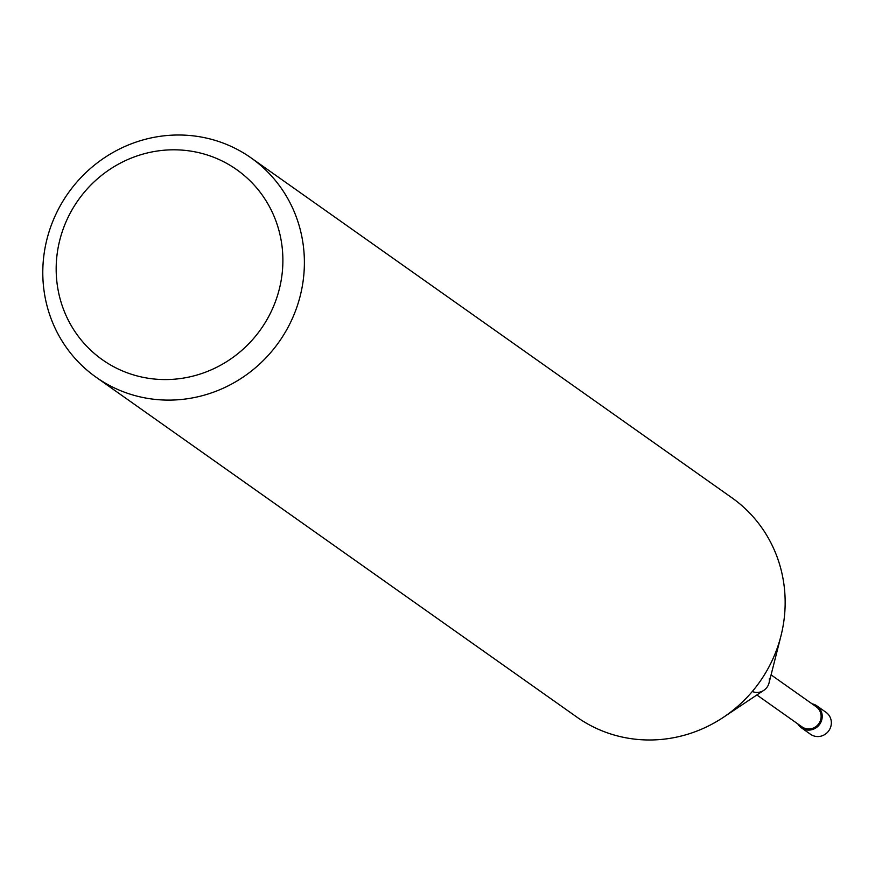 <?xml version="1.0" encoding="UTF-8"?>
<svg xmlns="http://www.w3.org/2000/svg" width="875" height="875" viewBox="0 0 875 875"><rect width="100%" height="100%" fill="white"/><g stroke="black" fill="none" stroke-linecap="round" stroke-linejoin="round"><path stroke-width="1.31" d="M43.75 288.564A134.291 129.019 -54.7 0 0 96.075 377.212A134.291 129.019 -54.7 0 0 239.586 379.4A134.291 129.019 -54.7 0 0 303.428 246.553A134.291 129.019 -54.7 0 0 251.103 157.905A134.291 129.019 -54.7 0 0 107.581 155.717A134.291 129.019 -54.7 0 0 43.75 288.564M282.056 246.488A116.386 111.825 125.3 0 1 183.258 378.12A116.386 111.825 125.3 0 1 57.006 282.887A116.386 111.825 125.3 0 1 155.805 151.255A116.386 111.825 125.3 0 1 282.056 246.488M251.103 157.905L731.883 497.766A134.291 129.019 125.3 0 1 784.197 586.425A134.291 129.019 125.3 0 1 780.981 635.808A134.291 129.019 125.3 0 1 723.352 717.336A134.291 129.019 125.3 0 1 576.844 717.084L96.075 377.212M723.352 717.336L763.766 690.375A12.305 11.823 -54.7 0 0 769.048 682.905L780.981 635.808M756.875 694.969L802.036 726.895A12.305 11.823 -54.7 0 0 821.045 714.919A12.305 11.823 -54.7 0 0 816.244 706.792L771.083 674.877M752.314 691.469A12.305 11.823 -54.7 0 0 769.344 678.377M797.825 723.92A13.431 12.906 -54.7 0 0 822.128 714.744A13.431 12.906 -54.7 0 0 812.033 703.817M816.9 705.884L826.022 712.327A13.431 12.906 125.3 0 1 824.862 734.486A13.431 12.906 125.3 0 1 810.512 734.267L801.391 727.814"/></g></svg>
